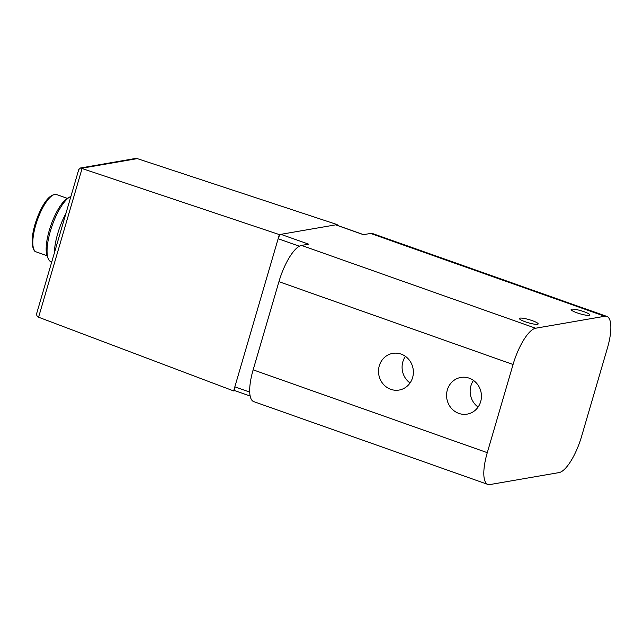 <?xml version="1.0" encoding="UTF-8"?>
<svg xmlns="http://www.w3.org/2000/svg" width="643" height="643" viewBox="0 0 643 643"><rect width="100%" height="100%" fill="white"/><g stroke="black" fill="none" stroke-linecap="round" stroke-linejoin="round"><path stroke-width="0.96" d="M525.355 321.813A9.782 1.616 -163.7 0 1 519.391 318.47A9.782 1.616 -163.7 0 1 529.229 319.667A9.782 1.616 -163.7 0 1 538.167 323.959A9.782 1.616 -163.7 0 1 525.355 321.813M583.924 311.67A9.782 1.616 16.3 0 0 571.121 309.516A9.782 1.616 16.3 0 0 580.05 313.808A9.782 1.616 16.3 0 0 589.888 315.006A9.782 1.616 16.3 0 0 583.924 311.67M606.799 316.396A36 11.325 -70.5 0 1 607.394 348.152L581.61 436.332A36 11.325 -70.5 0 1 559.04 472.597L489.918 484.565A36 11.325 -70.5 0 1 487.884 484.428A36 11.325 -70.5 0 1 487.281 452.664L513.066 364.493A36 11.325 -70.5 0 1 535.635 328.227L604.758 316.26A36 11.325 -70.5 0 1 606.799 316.396L372.659 233.578A36 11.325 -70.5 0 0 370.617 233.441L363.44 234.679L335.646 224.849L280.878 234.333A4.348 1.366 -70.5 0 0 278.154 238.714L233.642 390.936L38.588 317.216C36.916 316.452 36.33 315.03 36.828 312.956L78.776 169.511L80.471 167.992L279.359 234.599L278.154 238.714L299.341 246.205M487.884 484.428L253.744 401.61A36 11.325 -70.5 0 1 253.149 369.846L278.933 281.674A36 11.325 -70.5 0 1 301.503 245.409L308.672 244.163L280.878 234.333L279.359 234.599M363.576 234.655L335.895 224.865A4.348 1.366 -70.5 0 0 335.646 224.849L337.173 224.584L137.289 158.62L82.175 168.169L38.588 317.216M337.173 224.584L336.98 225.251M390.791 389.328A18.615 17.401 80.2 0 1 378.534 370.207A18.615 17.401 80.2 0 1 392.769 353.369A18.615 17.401 80.2 0 1 413.087 368.744A18.615 17.401 80.2 0 1 399.118 390.052A18.615 17.401 80.2 0 1 390.791 389.328M458.853 413.409A18.615 17.401 80.2 0 1 446.596 394.28A18.615 17.401 80.2 0 1 460.83 377.441A18.615 17.401 80.2 0 1 481.149 392.817A18.615 17.401 80.2 0 1 467.18 414.124A18.615 17.401 80.2 0 1 458.853 413.409M478.103 407.059A18.615 17.401 80.2 0 1 473.489 380.423M410.041 382.987A18.615 17.401 80.2 0 1 405.428 356.351M250.175 396.056L234.92 390.663A4.348 1.366 -70.5 0 1 234.848 386.829L249.717 392.085M233.642 390.936L235.033 390.703M80.471 167.992L135.239 158.508L137.289 158.62M70.907 196.42A34.77 10.939 109.5 0 0 70.095 196.806L67.869 198.028A32.769 10.312 109.5 0 0 51.062 224.873A32.769 10.312 109.5 0 0 47.252 256.324L48.217 258.663A34.77 10.939 109.5 0 0 50.974 261.725L51.729 261.99M70.095 196.806A34.77 10.939 109.5 0 0 52.26 225.299A34.77 10.939 109.5 0 0 48.217 258.663M65.916 213.484A34.77 10.939 109.5 0 0 54.374 252.956M301.503 245.409L535.635 328.227M370.617 233.441L604.758 316.26M278.933 281.674L513.066 364.493M253.149 369.846L487.281 452.664M36.249 251.903C34.312 251.791 32.954 249.018 32.15 243.593L32.399 236.737C33.372 228.996 35.678 220.999 39.311 212.761C45.139 199.893 50.877 193.824 56.536 194.54A30.422 9.573 109.5 0 0 37.366 220.027A30.422 9.573 109.5 0 0 36.249 251.903L47.027 255.713M56.536 194.54L67.314 198.349"/></g></svg>
